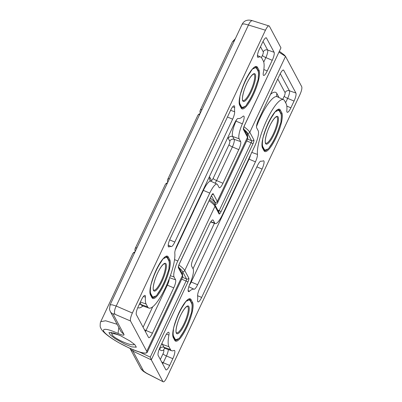 <?xml version="1.0" encoding="UTF-8"?>
<svg xmlns="http://www.w3.org/2000/svg" width="402" height="402" viewBox="0 0 402 402"><rect width="100%" height="100%" fill="white"/><g stroke="black" fill="none" stroke-linecap="round" stroke-linejoin="round"><path stroke-width="0.6" d="M170.212 238.642A6.889 1.693 112.3 0 0 168.348 246.657A6.889 1.693 112.3 0 0 168.589 246.903A6.889 1.693 112.3 0 0 169.106 246.858A31.668 7.779 -67.7 0 1 171.207 246.557A6.889 1.693 112.3 0 0 174.8 242.064L232.622 119.183A6.889 1.693 112.3 0 0 234.642 111.751A31.668 7.779 -67.7 0 1 234.657 107.55A6.889 1.693 112.3 0 0 234.512 106.058A6.889 1.693 112.3 0 0 234.23 105.796A6.889 1.693 112.3 0 0 230.617 110.279L170.212 238.642M263.34 72.646A6.889 1.693 112.3 0 0 263.34 75.174A6.889 1.693 112.3 0 0 263.576 75.42A6.889 1.693 112.3 0 0 267.235 70.953L272.249 60.295A6.889 1.693 112.3 0 0 274.114 52.285L266.506 38.059A6.889 1.693 112.3 0 0 266.23 37.798A6.889 1.693 112.3 0 0 262.617 42.28L259.441 49.024A6.889 1.693 112.3 0 0 257.576 57.039A6.889 1.693 112.3 0 0 257.818 57.285A6.889 1.693 112.3 0 0 258.335 57.24A31.668 7.779 -67.7 0 1 260.712 57.044A31.668 7.779 -67.7 0 1 261.808 58.174L263.33 61.019A31.668 7.779 -67.7 0 1 263.34 72.646M145.434 297.168A6.889 1.693 112.3 0 0 145.283 295.676A6.889 1.693 112.3 0 0 145.001 295.415A6.889 1.693 112.3 0 0 141.388 299.897L138.218 306.641A6.889 1.693 112.3 0 0 136.353 314.655L148.519 337.409A6.889 1.693 112.3 0 0 148.76 337.655A6.889 1.693 112.3 0 0 152.413 333.188L173.739 287.867A6.889 1.693 112.3 0 0 175.604 279.852L174.081 277.008A13.779 3.387 -67.7 0 1 177.81 260.983L209.759 193.086A13.779 3.387 -67.7 0 1 217.07 184.156A13.779 3.387 -67.7 0 1 217.547 184.649L219.065 187.493A6.889 1.693 112.3 0 0 219.306 187.739A6.889 1.693 112.3 0 0 222.959 183.272L238.788 149.629A6.889 1.693 112.3 0 0 240.652 141.615L239.135 138.77A13.779 3.387 -67.7 0 1 242.376 123.811A6.889 1.693 112.3 0 0 243.994 116.334A6.889 1.693 112.3 0 0 243.712 116.072A6.889 1.693 112.3 0 0 242.723 116.495A31.668 7.779 -67.7 0 1 238.245 118.484A6.889 1.693 112.3 0 0 234.652 122.977L176.825 245.858A6.889 1.693 112.3 0 0 174.81 253.295A31.668 7.779 -67.7 0 1 165.453 287.636A31.668 7.779 -67.7 0 1 148.926 308.078A31.668 7.779 -67.7 0 1 147.64 306.867L146.122 304.023A31.668 7.779 -67.7 0 1 145.434 297.168L143.444 296.45M124.916 344.152L131.61 346.871L136.333 347.182L134.871 344.73L130.183 341.132L120.354 335.62L113.665 332.906L108.942 332.59L110.399 335.042L115.088 338.64L124.916 344.152M178.498 266.616L182.433 273.973A1.724 1.638 -28.1 0 1 182.458 275.42L146.74 351.328L130.519 320.997L115.093 314.334C113.62 313.726 112.957 313.645 113.098 314.083L123.997 334.464C124.329 335.67 122.339 335.338 118.027 333.464C103.088 326.389 97.5 328.69 111.54 338.102C124.313 347.167 148.951 357.122 146.74 351.328L147.232 352.333L182.684 276.993A27.557 5.306 -154.8 0 0 182.458 275.42L178.403 267.832A3.442 0.844 -67.7 0 1 179.332 263.828L211.281 195.935A3.442 0.844 -67.7 0 1 213.226 193.824L217.286 201.407A27.557 5.306 25.2 0 1 217.512 202.985L216.577 204.08L214.894 204.739M100.741 321.695L132.821 253.531L133.765 252.421L135.032 251.863M147.232 352.333L146.655 352.861C145.469 353.328 143.494 353.177 140.73 352.408C137.474 351.529 133.57 350.041 129.022 347.951L119.394 343.027C114.761 340.419 110.796 337.851 107.5 335.328C103.505 332.228 101.193 329.615 100.56 327.489C100.143 327.323 100.068 325.761 100.334 322.796L100.756 321.66L105.656 320.771L117.143 324.298M215.15 203.925A25.834 4.975 -154.8 0 0 215.02 202.301A1.724 1.638 -28.1 0 0 217.286 201.407L247.506 137.182A1.724 1.638 -28.1 0 0 247.481 135.735L247.732 138.755A27.557 5.306 -154.8 0 0 247.506 137.182L243.451 129.595A3.442 0.844 -67.7 0 1 244.381 125.59L280.963 47.848L269.31 26.055L252.551 20.733A6.889 2.734 107 0 0 248.461 25.014L244.19 23.894L242.16 24.205L110.032 304.982L112.022 304.766L116.218 306.048L132.353 313.022L265.436 30.215L248.461 25.014L116.218 306.048A6.889 2.869 -66.6 0 0 115.093 314.334M269.31 26.055C268.516 25.281 267.224 26.668 265.436 30.215M132.353 313.022C130.695 316.806 130.082 319.464 130.519 320.997M118.027 333.464L118.831 327.454M280.963 47.848L244.396 125.69A1.724 0.332 25.2 0 0 244.381 125.59M262.049 169.066A6.889 1.693 112.3 0 0 263.913 161.051A6.889 1.693 112.3 0 0 263.637 160.79A6.889 1.693 112.3 0 0 263.159 160.85A31.668 7.779 -67.7 0 1 261.059 161.152A6.889 1.693 112.3 0 0 257.466 165.639L199.643 288.525A6.889 1.693 112.3 0 0 197.623 295.957A31.668 7.779 -67.7 0 1 197.603 300.158A6.889 1.693 112.3 0 0 197.754 301.646A6.889 1.693 112.3 0 0 197.995 301.892A6.889 1.693 112.3 0 0 201.648 297.43L262.049 169.066L256.883 166.875M168.925 335.062A6.889 1.693 112.3 0 0 168.925 332.534A6.889 1.693 112.3 0 0 168.644 332.268A6.889 1.693 112.3 0 0 165.031 336.75L160.016 347.413A6.889 1.693 112.3 0 0 158.152 355.423L165.76 369.644A6.889 1.693 112.3 0 0 165.996 369.89A6.889 1.693 112.3 0 0 169.649 365.423L172.825 358.679A6.889 1.693 112.3 0 0 174.689 350.67A6.889 1.693 112.3 0 0 174.408 350.408A6.889 1.693 112.3 0 0 173.93 350.469A31.668 7.779 -67.7 0 1 171.744 350.74A31.668 7.779 -67.7 0 1 170.458 349.534L168.935 346.69A31.668 7.779 -67.7 0 1 168.925 335.062L166.473 334.147M286.832 110.54A6.889 1.693 112.3 0 0 286.983 112.027A6.889 1.693 112.3 0 0 287.219 112.274A6.889 1.693 112.3 0 0 290.877 107.811L294.048 101.068A6.889 1.693 112.3 0 0 295.912 93.053L283.747 70.3A6.889 1.693 112.3 0 0 283.465 70.033A6.889 1.693 112.3 0 0 279.852 74.516L258.526 119.841A6.889 1.693 112.3 0 0 256.662 127.856L258.184 130.7A13.779 3.387 -67.7 0 1 254.456 146.725L222.502 214.618A13.779 3.387 -67.7 0 1 215.281 223.587A13.779 3.387 -67.7 0 1 214.718 223.06L213.201 220.216A6.889 1.693 112.3 0 0 212.919 219.954A6.889 1.693 112.3 0 0 209.306 224.437L193.478 258.079A6.889 1.693 112.3 0 0 191.613 266.094L193.131 268.938A13.779 3.387 -67.7 0 1 189.89 283.897A6.889 1.693 112.3 0 0 188.272 291.375A6.889 1.693 112.3 0 0 188.508 291.621A6.889 1.693 112.3 0 0 189.543 291.209A31.668 7.779 -67.7 0 1 194.02 289.219A6.889 1.693 112.3 0 0 197.613 284.732L255.436 161.85A6.889 1.693 112.3 0 0 257.456 154.413A31.668 7.779 -67.7 0 1 266.988 119.695A31.668 7.779 -67.7 0 1 283.531 99.711A31.668 7.779 -67.7 0 1 284.626 100.837L286.144 103.686A31.668 7.779 -67.7 0 1 286.832 110.54M279.405 51.29L284.279 54.963L285.526 56.38L278.993 52.17M234.557 40.356L232.472 41.758L235.381 38.607M243.954 126.761A27.557 5.306 25.2 0 1 249.808 132.288L285.526 56.38L301.746 86.711C302.183 88.244 301.57 90.902 299.907 94.686L166.83 377.493C165.041 381.036 163.75 382.423 162.956 381.654L146.624 373.373A6.889 0.598 117.2 0 1 146.579 373.222L162.956 381.654L151.303 359.86L150.263 357.137L186.086 281.008L181.654 279.189M120.56 335.72A12.055 2.322 -154.8 0 0 112.264 333.896A12.055 2.322 -154.8 0 0 112.032 334.655A12.055 2.322 -154.8 0 0 121.937 341.373A12.055 2.322 -154.8 0 0 133.429 344.72A12.055 2.322 -154.8 0 0 133.585 344.65A12.055 2.322 -154.8 0 0 133.74 343.73M112.032 334.655L111.198 332.464A13.779 2.653 25.2 0 1 111.138 332.268M281.028 120.615A0.688 0.618 -9.1 0 0 281.088 120.253L281.088 120.253C281.209 121.314 280.872 122.821 280.078 124.776L280.078 124.776A4.442 1.09 112.3 0 0 281.028 120.615L281.058 119.706A0.688 0.472 8.6 0 0 281.124 119.555L281.124 119.555A0.688 0.472 8.6 0 0 281.104 119.389M273.938 113.344L273.38 114.665A19.979 4.909 112.3 0 0 264.144 134.303L263.627 135.735A4.442 1.09 112.3 0 0 263.3 136.59M276.099 110.877A0.688 0.668 116.6 0 1 276.084 111.369A4.442 1.09 112.3 0 0 274.069 113.555M262.506 140.077A0.688 0.618 -9.1 0 0 262.662 139.886L262.632 140.795A19.979 4.909 112.3 0 0 262.863 146.805L264.129 149.172A19.979 4.909 112.3 0 0 267.154 149.253L267.606 149.132A4.442 1.09 112.3 0 0 269.621 146.946L269.561 147.067M267.606 149.132A0.688 0.668 116.6 0 1 266.933 149.564M276.4 110.605A0.688 0.618 53.5 0 1 276.536 111.248L276.084 111.369M269.621 146.946L270.31 145.836A0.688 0.472 36.2 0 1 270.134 146.082M270.31 145.836A19.979 4.909 112.3 0 0 279.546 126.198L280.063 124.766L279.591 126.143A0.688 0.251 16.6 0 0 279.586 126.072M262.35 140.981A0.688 0.472 8.6 0 0 262.632 140.795M267.154 149.253A0.688 0.618 53.5 0 1 266.948 149.554L266.692 149.499M273.27 114.263A0.688 0.472 36.2 0 1 273.38 114.665M279.546 126.198A0.688 0.251 16.6 0 0 279.591 126.143C277.144 133.977 274.028 140.589 270.244 145.986L269.611 147.016M258.215 77.948A0.688 0.618 -9.1 0 0 258.275 77.586L258.275 77.586C258.396 78.646 258.059 80.154 257.265 82.108L257.265 82.108A4.442 1.09 112.3 0 0 258.215 77.948L258.245 77.038A0.688 0.472 8.6 0 0 258.305 76.888L258.305 76.888A0.688 0.472 8.6 0 0 258.29 76.722M251.124 70.682L250.567 72.003A19.979 4.909 112.3 0 0 241.326 91.636L240.813 93.073A4.442 1.09 112.3 0 0 240.481 93.927M253.285 68.214A0.688 0.668 116.6 0 1 253.265 68.702A4.442 1.09 112.3 0 0 251.25 70.888M239.692 97.41A0.688 0.618 -9.1 0 0 239.848 97.219L239.818 98.128A19.979 4.909 112.3 0 0 240.049 104.138L241.316 106.51A19.979 4.909 112.3 0 0 244.341 106.585L244.793 106.47A4.442 1.09 112.3 0 0 246.808 104.284L246.748 104.399M244.793 106.47A0.688 0.668 116.6 0 1 244.12 106.897M253.587 67.943A0.688 0.618 53.5 0 1 253.722 68.581L253.265 68.702M246.808 104.284L247.491 103.168A0.688 0.472 36.2 0 1 247.32 103.42M247.491 103.168A19.979 4.909 112.3 0 0 256.732 83.531L257.25 82.098L256.777 83.475A0.688 0.251 16.6 0 0 256.772 83.405M239.537 98.314A0.688 0.472 8.6 0 0 239.818 98.128M244.341 106.585A0.688 0.618 53.5 0 1 244.13 106.887L243.873 106.831M250.456 71.601A0.688 0.472 36.2 0 1 250.567 72.003M256.732 83.531A0.688 0.251 16.6 0 0 256.777 83.475C254.33 91.309 251.215 97.922 247.431 103.319L246.798 104.354M150.464 287.028A0.688 0.618 -9.1 0 0 150.619 286.837L150.589 287.747A19.979 4.909 112.3 0 0 150.82 293.756L152.092 296.128A19.979 4.909 112.3 0 0 155.112 296.204L155.564 296.088A4.442 1.09 112.3 0 0 157.579 293.902L158.267 292.787A19.979 4.909 112.3 0 0 167.503 273.149L168.021 271.717A4.442 1.09 112.3 0 0 168.986 267.566A0.688 0.618 -9.1 0 0 169.046 267.204L169.046 267.204C169.167 268.265 168.83 269.772 168.036 271.727L167.549 273.094A0.688 0.251 16.6 0 0 167.544 273.023M161.895 260.3L161.338 261.622A19.979 4.909 112.3 0 0 152.102 281.254L151.584 282.691A4.442 1.09 112.3 0 0 151.258 283.546M164.056 257.833A0.688 0.668 116.6 0 1 164.041 258.32A4.442 1.09 112.3 0 0 162.026 260.506M155.564 296.088A0.688 0.668 116.6 0 1 154.891 296.515M164.358 257.561A0.688 0.618 53.5 0 1 164.493 258.2L164.041 258.32M168.986 267.566L169.016 266.657A0.688 0.472 8.6 0 0 169.081 266.506L169.081 266.506A0.688 0.472 8.6 0 0 169.061 266.34M150.308 287.932A0.688 0.472 8.6 0 0 150.589 287.747M155.112 296.204A0.688 0.618 53.5 0 1 154.906 296.505L154.649 296.45M158.267 292.787A0.688 0.472 36.2 0 1 158.092 293.038M161.227 261.22A0.688 0.472 36.2 0 1 161.338 261.622M167.503 273.149A0.688 0.251 16.6 0 0 167.549 273.094C165.101 280.928 161.986 287.541 158.202 292.937L157.569 293.973M173.282 329.695A0.688 0.618 -9.1 0 0 173.433 329.504L173.403 330.414A19.979 4.909 112.3 0 0 173.639 336.424L174.905 338.791A19.979 4.909 112.3 0 0 177.925 338.871L178.382 338.75A4.442 1.09 112.3 0 0 180.397 336.564L181.081 335.454A19.979 4.909 112.3 0 0 190.322 315.816L190.834 314.384A4.442 1.09 112.3 0 0 191.799 310.233A0.688 0.618 -9.1 0 0 191.86 309.872L191.86 309.872C191.98 310.932 191.648 312.439 190.855 314.394L190.362 315.761A0.688 0.251 16.6 0 0 190.357 315.691M184.709 302.962L184.156 304.284A19.979 4.909 112.3 0 0 174.915 323.922L174.403 325.354A4.442 1.09 112.3 0 0 174.071 326.208M186.875 300.495A0.688 0.668 116.6 0 1 186.855 300.987A4.442 1.09 112.3 0 0 184.84 303.173M178.382 338.75A0.688 0.668 116.6 0 1 177.704 339.182M187.176 300.224A0.688 0.618 53.5 0 1 187.307 300.867L186.855 300.987M191.799 310.233L191.829 309.324A0.688 0.472 8.6 0 0 191.895 309.173L191.895 309.173A0.688 0.472 8.6 0 0 191.875 309.007M173.121 330.6A0.688 0.472 8.6 0 0 173.403 330.414M177.925 338.871A0.688 0.618 53.5 0 1 177.719 339.172L177.463 339.117M184.041 303.882A0.688 0.472 36.2 0 1 184.156 304.284M190.322 315.816A0.688 0.251 16.6 0 0 190.362 315.761C187.915 323.595 184.799 330.208 181.021 335.605L180.387 336.635M182.312 273.747L182.709 272.898A25.834 4.975 -154.8 0 0 179.181 267.898A25.834 4.975 -154.8 0 1 182.493 271.42L186.553 279.003L182.518 277.35M214.834 204.633L215.09 204.085A25.834 4.975 -154.8 0 0 210.316 198.106M244.647 130.429A25.834 4.975 25.2 0 1 247.617 134.966L247.361 135.509M142.916 305.977A35.476 8.718 -67.7 0 1 137.796 307.59M140.102 302.636L141.147 304.59A3.442 3.271 -28.1 0 0 139.228 304.49M147.64 306.867L141.147 304.59A32.034 7.869 112.3 0 0 142.449 305.811L142.006 305.751M232.673 106.831L234.657 107.55M199.719 114.389A27.557 5.306 -154.8 0 0 197.869 115.294L198.814 114.183L200.08 113.625M134.67 252.627A27.557 5.306 -154.8 0 0 132.821 253.531M197.869 115.294L167.644 179.518A27.557 5.306 25.2 0 1 169.498 178.614M259.014 70.194A21.331 5.241 -67.7 0 1 253.24 95.008A21.331 5.241 -67.7 0 1 241.185 108.073L239.667 105.229A21.331 5.241 -67.7 0 1 245.441 80.42A21.331 5.241 -67.7 0 1 257.491 67.35L259.014 70.194A0.688 0.653 151.9 0 1 258.129 70.561L256.607 67.717A20.643 5.07 112.3 0 0 255.793 66.933C254.878 65.476 247.959 73.35 243.893 83.963C239.838 94.465 238.426 101.359 239.657 104.651A0.688 0.653 151.9 0 1 239.667 105.229M169.785 259.813A21.331 5.241 -67.7 0 1 164.011 284.626A21.331 5.241 -67.7 0 1 151.961 297.691L150.438 294.847A21.331 5.241 -67.7 0 1 156.212 270.038A21.331 5.241 -67.7 0 1 168.262 256.968L169.785 259.813A0.688 0.653 151.9 0 1 168.9 260.179L167.378 257.335A20.643 5.07 112.3 0 0 166.564 256.551C165.649 255.094 158.73 262.968 154.664 273.581C150.609 284.083 149.197 290.978 150.428 294.269A0.688 0.653 151.9 0 1 150.438 294.847M215.02 202.301L211.472 195.668M151.961 297.691A0.688 0.653 -28.1 0 0 151.951 297.113L152.383 297.58A20.643 5.07 112.3 0 0 155.715 296.113M157.423 294.194A20.643 5.07 112.3 0 0 167.81 272.305M169.036 267.044A20.643 5.07 112.3 0 0 168.9 260.179L168.81 260.144M167.227 257.28L167.378 257.335A0.688 0.653 -28.1 0 0 168.262 256.968M241.185 108.073A0.688 0.653 -28.1 0 0 241.175 107.495L241.612 107.962A20.643 5.07 112.3 0 0 244.939 106.495M246.647 104.575A20.643 5.07 112.3 0 0 257.039 82.691M258.265 77.425A20.643 5.07 112.3 0 0 258.129 70.561L258.039 70.526M256.456 67.662L256.607 67.717A0.688 0.653 -28.1 0 0 257.491 67.35M113.098 314.083A6.889 6.543 151.9 0 1 110.223 311.359L121.118 331.735L123.997 334.464M178.403 267.832A1.724 1.638 -28.1 0 0 178.493 266.672M179.332 263.828A1.724 0.332 25.2 0 1 179.347 263.928L178.377 266.385M211.281 195.935A1.724 0.332 25.2 0 1 211.296 196.03L179.347 263.928M213.226 193.824A1.724 1.638 151.9 0 1 211.995 194.799M243.451 129.595A1.724 1.638 -28.1 0 0 243.542 128.434M217.07 184.156L210.874 181.207A14.15 3.477 112.3 0 0 203.367 190.382L209.759 193.086M236.542 119.736A6.517 1.603 -67.7 0 1 235.969 121.133A14.15 3.477 112.3 0 0 232.642 136.494L234.16 139.338A6.517 1.603 -67.7 0 1 232.396 146.921L216.567 180.563A6.517 1.603 -67.7 0 1 215.08 183.212M209.301 176.845A17.587 4.321 -67.7 0 1 209.874 177.453L211.392 180.297A3.08 0.759 112.3 0 0 213.135 178.413A3.442 0.663 -154.8 0 0 216.567 180.563L222.959 183.272M213.135 178.413L228.964 144.77A3.442 0.663 -154.8 0 0 232.396 146.921L238.788 149.629M228.964 144.77A3.08 0.759 112.3 0 0 229.798 141.192A3.442 3.271 151.9 0 1 234.16 139.338L240.652 141.615M229.798 141.192L228.276 138.348A3.442 3.271 151.9 0 1 232.642 136.494L239.135 138.77M235.688 121.012A3.442 0.377 -156 0 0 235.969 121.133L242.376 123.811M140.393 302.018L146.122 304.023M169.272 278.671A6.517 1.603 -67.7 0 1 167.348 285.159L146.021 330.484A6.517 1.603 -67.7 0 1 145.434 331.64M144.393 329.69A3.442 0.663 25.2 0 0 146.021 330.484L152.413 333.188M166.714 284.877A3.442 0.663 25.2 0 0 167.348 285.159L173.739 287.867M169.619 277.757L175.604 279.852M170.363 275.707L174.081 277.008M174.553 259.602L177.81 260.983M203.01 190.221A3.442 0.663 -154.8 0 0 203.367 190.382L175.227 250.18M143.092 327.258L152.74 306.756M228.276 138.348A17.587 4.321 -67.7 0 1 227.934 137.248M257.501 56.848L258.335 57.24M265.833 37.823L266.506 38.059M263.034 41.431L267.621 50.009L274.114 52.285M261.411 57.586L262.421 55.441A3.08 0.759 112.3 0 0 263.255 51.858A3.442 3.271 151.9 0 1 267.621 50.009A6.517 1.603 -67.7 0 1 265.858 57.586L272.249 60.295M262.421 55.441A3.442 0.663 -154.8 0 0 265.858 57.586L263.742 62.079M263.843 69.521L267.235 70.953M263.255 51.858L260.516 46.738M230.602 110.314L234.642 111.751M227.457 116.997L232.622 119.183M169.664 239.893L174.8 242.064M168.202 245.13L171.207 246.557M168.272 246.466L169.106 246.858M209.874 177.453A3.442 3.271 -28.1 0 0 209.924 180.347L210.874 181.207M211.392 180.297A3.442 3.271 -28.1 0 0 211.1 181.317M270.496 94.4A35.476 8.718 -67.7 0 1 276.953 93.646L278.47 96.49A35.476 8.718 -67.7 0 1 278.882 97.5M277.003 96.54L276.973 96.495A3.442 3.271 151.9 0 1 276.953 93.646M276.973 96.495L277.335 96.761A32.034 7.869 112.3 0 0 260.34 117.53A32.034 7.869 112.3 0 0 256.496 126.59M168.353 349.559A6.517 1.603 -67.7 0 1 166.433 355.976L172.825 358.679M135.248 251.401L134.871 250.069L135.122 248.637A27.557 5.306 25.2 0 1 136.971 247.732M200.296 113.163L199.92 111.831L200.171 110.399A27.557 5.306 25.2 0 1 202.025 109.495M188.101 290.535L189.543 291.209M209.628 199.578L213.201 202.598L214.954 204.854A1.724 1.638 151.9 0 1 214.98 206.301A27.557 5.306 -154.8 0 0 209.08 200.739M178.905 264.998A27.557 5.306 25.2 0 1 184.759 270.526L188.814 278.109A3.442 0.844 -67.7 0 1 187.885 282.119L151.303 359.86L132.911 351.132L143.594 371.106L146.579 373.222M247.567 139.112L251.602 140.765L247.547 133.183A1.724 1.638 151.9 0 0 249.808 132.288L253.863 139.871A3.442 0.844 -67.7 0 1 252.933 143.881L220.984 211.774A3.442 0.844 -67.7 0 1 219.035 213.884L214.98 206.301L184.759 270.526A1.724 1.638 151.9 0 1 182.493 271.42M167.197 183.508A27.557 5.306 -154.8 0 0 165.343 184.412L135.122 248.637M173.252 337.514A21.331 5.241 -67.7 0 1 179.026 312.701A21.331 5.241 -67.7 0 1 191.081 299.631L192.598 302.475A21.331 5.241 -67.7 0 1 186.824 327.288A21.331 5.241 -67.7 0 1 174.775 340.358L173.252 337.514A0.688 0.653 -28.1 0 0 173.242 336.936C172.011 333.645 173.423 326.746 177.478 316.248C181.548 305.631 188.463 297.756 189.377 299.219A20.643 5.07 112.3 0 1 190.196 299.998L190.045 299.942M262.481 147.896A21.331 5.241 -67.7 0 1 268.255 123.082A21.331 5.241 -67.7 0 1 280.305 110.012L281.827 112.856A21.331 5.241 -67.7 0 1 276.053 137.67A21.331 5.241 -67.7 0 1 264.003 150.74L262.481 147.896A0.688 0.653 -28.1 0 0 262.471 147.318C261.24 144.027 262.652 137.127 266.707 126.63C270.772 116.012 277.692 108.138 278.606 109.6A20.643 5.07 112.3 0 1 279.42 110.379L279.269 110.324M217.748 210.075L219.185 210.668L251.134 142.77L246.702 140.946M247.547 133.183A25.834 4.975 -154.8 0 0 244.23 129.66M139.66 352.107L150.263 357.137M280.852 113.193L279.42 110.379A0.688 0.653 151.9 0 0 280.305 110.012M264.003 150.74A0.688 0.653 151.9 0 0 263.993 150.162L264.426 150.629A20.643 5.07 112.3 0 0 267.757 149.162M269.466 147.238A20.643 5.07 112.3 0 0 279.852 125.354M281.078 120.092A20.643 5.07 112.3 0 0 280.943 113.223A0.688 0.653 -28.1 0 0 281.827 112.856M191.628 302.812L190.196 299.998A0.688 0.653 151.9 0 0 191.081 299.631M174.775 340.358A0.688 0.653 151.9 0 0 174.764 339.78L175.202 340.248A20.643 5.07 112.3 0 0 178.528 338.78M180.237 336.856A20.643 5.07 112.3 0 0 190.623 314.972M191.849 309.711A20.643 5.07 112.3 0 0 191.714 302.842A0.688 0.653 -28.1 0 0 192.598 302.475M133.173 349.765A1.724 0.442 115.4 0 0 132.911 351.132A6.889 6.543 151.9 0 1 130.037 348.413L140.715 368.383L143.223 371.242L146.624 373.373M143.594 371.106A6.889 6.543 151.9 0 1 140.715 368.383M187.885 282.119A1.724 0.332 -154.8 0 0 186.086 281.008A1.724 0.422 112.3 0 0 186.553 279.003A1.724 1.638 151.9 0 0 188.814 278.109M218.582 211.633A1.724 0.422 112.3 0 0 219.185 210.668A1.724 0.332 -154.8 0 1 220.984 211.774M252.933 143.881A1.724 0.332 -154.8 0 0 251.134 142.77A1.724 0.422 112.3 0 0 251.602 140.765A1.724 1.638 151.9 0 0 253.863 139.871M219.035 213.884A1.724 1.638 -28.1 0 0 219.01 212.437L214.954 204.854M210.834 221.698L214.718 223.06M212.522 219.979L213.201 220.216M188.809 286.742L194.02 289.219M250.587 154.936A6.517 1.603 -67.7 0 1 249.044 159.142L191.221 282.023A6.517 1.603 -67.7 0 1 189.357 285.189M190.764 281.822A3.442 0.663 -154.8 0 0 191.221 282.023L197.613 284.732M248.682 158.981A3.442 0.663 25.2 0 0 249.044 159.142L255.436 161.85M251.783 152.398L257.456 154.413M286.822 106.093L290.877 107.811M280.274 73.666L289.42 90.777A6.517 1.603 -67.7 0 1 287.656 98.359L294.048 101.068M282.752 99.339L284.224 96.209A3.442 0.663 25.2 0 0 287.656 98.359L285.616 102.696M284.224 96.209A3.08 0.759 112.3 0 0 285.058 92.626A3.442 3.271 -28.1 0 1 289.42 90.777L295.912 93.053M283.068 70.059L283.747 70.3M193.025 268.742L214.417 223.286M285.058 92.626L277.757 78.973M161.991 343.218A32.034 7.869 112.3 0 0 162.443 344.413L163.966 347.258L170.458 349.534M160.328 359.494L162.996 353.825A3.08 0.759 112.3 0 0 163.493 350.152A35.476 8.718 -67.7 0 1 159.599 349.107A3.442 3.271 -28.1 0 1 163.966 347.258A32.034 7.869 112.3 0 0 165.262 348.479L164.82 348.418M162.996 353.825A3.442 0.663 -154.8 0 0 166.433 355.976L163.257 362.72L169.649 365.423M161.629 361.926A3.442 0.663 -154.8 0 0 163.257 362.72A6.517 1.603 -67.7 0 1 162.674 363.875M161.514 344.228A3.442 3.271 -28.1 0 1 162.443 344.413L168.935 346.69M159.599 349.107L159.423 348.775M197.608 295.716L201.648 297.43M164.91 348.413A3.442 3.226 -115.3 0 0 163.493 350.152M278.234 97.189A3.442 3.271 151.9 0 1 278.47 96.49M262.642 139.388A4.442 1.09 112.3 0 0 262.662 139.886M265.792 143.218A14.296 3.512 112.3 0 0 273.918 132.645A14.296 3.512 112.3 0 0 277.199 117.304A14.296 3.512 112.3 0 0 276.661 116.776C277.43 116.444 275.023 116.093 270.973 123.535C266.797 130.75 264.285 141.906 265.576 142.976L265.792 143.218M278.104 116.947A14.985 3.683 -67.7 0 1 274.048 134.374A14.985 3.683 -67.7 0 1 265.586 143.554A14.985 3.683 -67.7 0 1 269.642 126.127A14.985 3.683 -67.7 0 1 278.104 116.947M278.048 109.605A20.668 5.08 -67.7 0 1 278.45 109.696L278.164 109.58M281.058 119.706A19.979 4.909 112.3 0 0 280.827 113.696L279.556 111.329A19.979 4.909 112.3 0 0 276.536 111.248M264.129 149.172A0.688 0.653 151.9 0 1 263.667 149.559M262.406 147.187A0.688 0.653 -28.1 0 0 262.863 146.805M280.827 113.696A0.688 0.653 -28.1 0 0 280.817 113.118L279.546 110.746A0.688 0.653 151.9 0 1 279.556 111.329M239.828 96.721A4.442 1.09 112.3 0 0 239.848 97.219M242.979 100.55A14.296 3.512 112.3 0 0 251.104 89.978A14.296 3.512 112.3 0 0 254.386 74.636A14.296 3.512 112.3 0 0 253.848 74.109C254.617 73.782 252.21 73.43 248.155 80.872C243.979 88.088 241.466 99.239 242.758 100.309L242.979 100.55M255.29 74.28A14.985 3.683 -67.7 0 1 251.235 91.711A14.985 3.683 -67.7 0 1 242.768 100.887A14.985 3.683 -67.7 0 1 246.823 83.46A14.985 3.683 -67.7 0 1 255.29 74.28M255.235 66.938A20.668 5.08 -67.7 0 1 255.637 67.033L255.35 66.913M258.245 77.038A19.979 4.909 112.3 0 0 258.009 71.033L256.742 68.662A19.979 4.909 112.3 0 0 253.722 68.581M241.316 106.51A0.688 0.653 151.9 0 1 240.853 106.892M239.592 104.52A0.688 0.653 -28.1 0 0 240.049 104.138M258.009 71.033A0.688 0.653 -28.1 0 0 257.999 70.45L256.732 68.084A0.688 0.653 151.9 0 1 256.742 68.662M150.599 286.34A4.442 1.09 112.3 0 0 150.619 286.837M153.75 290.169A14.296 3.512 112.3 0 0 161.875 279.596A14.296 3.512 112.3 0 0 165.157 264.255A14.296 3.512 112.3 0 0 164.619 263.727C165.388 263.4 162.981 263.049 158.931 270.491C154.755 277.707 152.242 288.857 153.534 289.927L153.75 290.169M166.061 263.898A14.985 3.683 -67.7 0 1 162.006 281.33A14.985 3.683 -67.7 0 1 153.544 290.505A14.985 3.683 -67.7 0 1 157.599 273.079A14.985 3.683 -67.7 0 1 166.061 263.898M166.006 256.556A20.668 5.08 -67.7 0 1 166.408 256.652L166.121 256.531M169.016 266.657A19.979 4.909 112.3 0 0 168.785 260.652L167.518 258.28A19.979 4.909 112.3 0 0 164.493 258.2M152.092 296.128A0.688 0.653 151.9 0 1 151.624 296.51M150.363 294.138A0.688 0.653 -28.1 0 0 150.82 293.756M168.785 260.652A0.688 0.653 -28.1 0 0 168.775 260.069L167.503 257.702A0.688 0.653 151.9 0 1 167.518 258.28M173.413 329.007A4.442 1.09 112.3 0 0 173.433 329.504M176.563 332.836A14.296 3.512 112.3 0 0 184.689 322.263A14.296 3.512 112.3 0 0 187.97 306.922A14.296 3.512 112.3 0 0 187.438 306.394C188.206 306.063 185.794 305.711 181.744 313.153C177.568 320.369 175.056 331.524 176.347 332.595L176.563 332.836M188.88 306.565A14.985 3.683 -67.7 0 1 184.825 323.992A14.985 3.683 -67.7 0 1 176.357 333.173A14.985 3.683 -67.7 0 1 180.413 315.746A14.985 3.683 -67.7 0 1 188.88 306.565M188.819 299.224A20.668 5.08 -67.7 0 1 189.226 299.314L188.935 299.199M191.829 309.324A19.979 4.909 112.3 0 0 191.598 303.314L190.332 300.947A19.979 4.909 112.3 0 0 187.307 300.867M174.905 338.791A0.688 0.653 151.9 0 1 174.443 339.177M173.177 336.806A0.688 0.653 -28.1 0 0 173.639 336.424M191.598 303.314A0.688 0.653 -28.1 0 0 191.588 302.736L190.322 300.364A0.688 0.653 151.9 0 1 190.332 300.947M247.732 138.755L217.512 202.985M242.16 24.205C243.828 21.18 245.984 20.618 246.21 20.542L247.748 20.17C249.285 20.03 250.888 20.216 252.551 20.733M241.175 107.495L239.657 104.651M151.951 297.113L150.428 294.269M110.032 304.982L109.515 309.419L110.223 311.359M182.433 273.973L182.684 276.993M211.296 196.03L211.975 194.674M167.77 182.282L167.398 180.95L167.644 179.518M243.547 128.379L247.481 135.735M243.426 128.148L244.396 125.69M148.926 308.078L142.449 305.811M260.712 57.044L257.436 55.486M200.171 110.399L232.472 41.758M174.764 339.78L173.242 336.936M263.993 150.162L262.471 147.318M167.554 182.744L166.287 183.307L165.343 184.412M215.281 223.587L210.653 221.969M283.531 99.711L277.335 96.761M171.744 350.74L165.262 348.479M133.429 344.72L134.474 344.363M266.913 149.574L267.295 149.584M264.003 150.298L266.948 149.554M281.088 120.253L281.294 118.183C281.536 115.897 281.375 114.208 280.817 113.118M279.546 110.746L278.45 109.696M244.099 106.912L244.481 106.917M241.19 107.63L244.13 106.887M258.275 77.586L258.481 75.521C258.722 73.229 258.561 71.541 257.999 70.45M256.732 68.084L255.637 67.033M154.87 296.53L155.252 296.535M151.961 297.249L154.906 296.505M169.046 267.204L169.252 265.139C169.493 262.848 169.332 261.159 168.775 260.069M167.503 257.702L166.408 256.652M177.689 339.193L178.066 339.203M174.775 339.916L177.719 339.172M191.86 309.872L192.066 307.801C192.307 305.515 192.146 303.827 191.588 302.736M190.322 300.364L189.226 299.314"/></g></svg>
